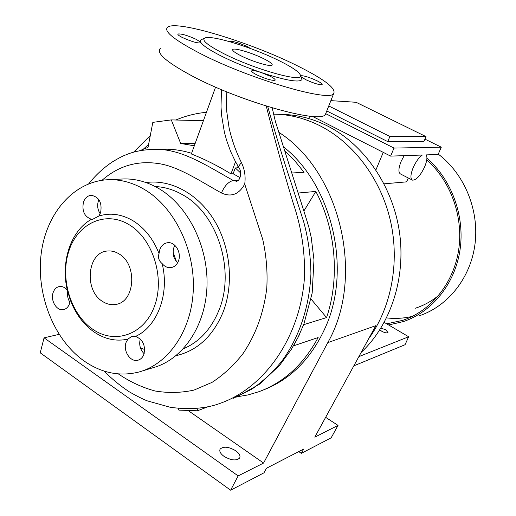 <?xml version="1.0" encoding="UTF-8"?>
<svg xmlns="http://www.w3.org/2000/svg" width="516" height="516" viewBox="0 0 516 516"><rect width="100%" height="100%" fill="white"/><g stroke="black" fill="none" stroke-linecap="round" stroke-linejoin="round"><path stroke-width="0.77" d="M235.786 450.784C239.372 453.448 240.662 455.873 239.643 458.06C236.283 461.014 231.052 460.433 223.944 456.305C220.39 453.622 219.132 451.216 220.164 449.068C223.538 446.134 228.749 446.701 235.786 450.784M241.043 55.838C252.414 61.591 270.532 67.003 272.061 65.177C272.932 64.094 270.1 61.914 263.56 58.637C252.376 53.025 234.632 47.659 232.832 49.413C231.871 50.426 234.612 52.568 241.043 55.838M204.207 38.345L202.188 39.261C200.324 39.738 199.853 40.764 200.763 42.338L196.396 39.422C187.63 35.449 181.497 33.643 178.007 33.992C177.427 34.546 178.839 35.701 182.232 37.442C191.114 41.461 197.273 43.286 200.711 42.912L200.763 42.338C202.852 45.595 209.728 50.181 221.383 56.096C233.445 62.081 246.713 67.557 261.199 72.524C286.128 80.612 299.744 82.908 302.047 79.406L300.802 76.594L305.672 79.638C313.889 83.366 319.372 85.024 322.107 84.618C322.558 83.979 320.842 82.689 316.966 80.741C308.839 77.065 303.389 75.413 300.615 75.8L300.57 75.846M256.775 74.846C265.734 78.935 271.835 80.735 275.067 80.238C275.634 79.528 273.932 78.161 269.958 76.136L261.199 72.524C256.065 70.827 252.924 70.253 251.769 70.789C251.169 71.466 252.84 72.821 256.775 74.846M250.692 48.601L247.035 46.492C238.979 42.867 233.471 41.196 230.517 41.48L230.452 41.893M98.82 216.049L100.601 212.682C102.291 202.782 99.195 196.989 91.319 195.312C87.656 195.622 85.043 197.873 83.482 202.059C81.76 210.999 84.431 216.739 91.493 219.287L92.474 219.403L98.82 216.049C110.276 212.482 121.75 214.095 133.231 220.887C144.628 228.066 153.226 238.96 159.031 253.562C157.806 257.536 158.844 260.883 162.134 263.605C164.649 266.624 167.584 267.959 170.957 267.611C174.421 267.011 176.917 264.805 178.446 260.993C181.838 252.769 175.163 241.553 167.642 242.72C164.011 243.242 161.411 245.487 159.844 249.447L159.031 253.562M100.181 213.747C97.621 209.793 97.027 205.51 98.395 200.911L98.891 199.666M53.154 292.533C50.207 300.344 56.618 311.154 63.358 309.632C66.229 309.045 68.28 307.065 69.525 303.698L70.221 299.861L67.37 290.36C65.093 287.476 62.481 286.193 59.527 286.509C56.534 287.051 54.412 289.063 53.154 292.533M69.918 302.266C67.867 299.035 67.138 295.5 67.725 291.663M126.123 342.314C122.666 350.712 130.458 362.561 137.972 360.2C140.694 359.433 142.661 357.504 143.874 354.421C145.731 345.52 142.951 339.515 135.534 336.413L131.457 336.619L127.949 339.102L126.123 342.314M144.106 353.718C140.126 349.551 138.856 344.656 140.281 339.025M177.627 262.767C173.408 258.471 172.176 253.337 173.931 247.351L174.879 245.352M262.812 390.193C290.566 379.576 311.516 358.459 325.654 326.841C351.848 268.436 331.943 184.954 283.452 146.808M148.589 144.435L143.474 149.06M194.326 145.789L180.69 143.48L171.299 119.899L152.82 122.369L148.028 147.376L139.494 150.788M171.299 119.899L203.407 120.712M291.772 173.002L304.047 172.312L294.804 160.824L284.664 150.614M298.132 193.029L315.844 191.436L303.853 211.044M303.653 324.693L326.564 317.579C339.967 278.234 335.903 229.485 315.844 191.436M142.21 371.004L152.923 367.74C182.4 359.897 205.484 326.628 206.974 286.554C208.548 246.506 187.947 205.51 158.631 188.45C147.441 181.961 135.998 178.788 124.291 178.917L119.744 179.149M144.312 189.411C132.993 182.793 121.421 179.549 109.598 179.678C74.788 180.232 46.498 212.392 41.261 253.169C35.907 293.952 53.496 339.225 83.94 360.877C101.4 373.029 119.673 376.751 138.772 372.055C168.538 364.148 191.855 330.305 193.306 289.45C194.855 248.628 173.963 206.813 144.312 189.411M102.445 301.383C106.677 304.156 111.056 305.175 115.59 304.44C135.011 302.408 137.804 264.508 119.106 253.962C115.345 251.608 111.475 250.628 107.489 251.015C87.346 252.014 83.708 290.166 102.445 301.383M160.476 48.252C155.651 52.806 166.275 62.088 192.345 76.097C241.03 101.968 320.249 123.995 325.351 114.533L326.325 112.082M295.887 65.061C249.989 42.306 177.343 19.989 167.732 27.071C163.101 30.992 173.969 39.822 200.331 53.561C249.563 78.974 328.937 102.123 333.6 93.751C336.671 88.552 324.1 78.993 295.887 65.061M278.827 60.533C253.395 47.898 213.54 35.34 205.465 37.778C200.627 39.558 206.755 44.866 223.854 53.696C253.775 68.957 301.176 82.418 300.538 76C300.531 72.853 293.294 67.699 278.827 60.533M240.624 172.944L235.29 167.945L237.412 167.848L238.037 166.184M129.335 224.841C105.857 210.231 77.974 223.099 69.009 250.615C59.708 277.943 70.447 314.012 92.68 329.189C114.746 344.759 144.054 334.884 154.419 306.369C165.133 278.079 152.968 239.011 129.335 224.841M91.493 219.287C70.711 230.697 60.424 262.102 67.37 290.36M70.221 299.861C75.446 313.702 83.411 324.416 94.112 332.001C104.954 339.322 116.229 341.689 127.949 339.102M361.194 352.389C390.657 324.887 406.163 277.795 399.39 231.678C392.541 185.573 364.012 144.538 327.737 126.11C314.715 119.544 301.37 115.732 287.696 114.681L279.962 114.384C293.752 115.449 307.214 119.306 320.352 125.956C353.673 143.003 380.795 178.884 390.444 220.751C399.965 262.638 391.289 307.73 368.624 338.812C391.289 307.73 399.965 262.638 390.444 220.751C380.795 178.884 353.673 143.003 320.352 125.956C307.214 119.306 293.752 115.449 279.962 114.384L273.39 114.094M206.452 112.307C195.809 113.301 185.618 115.868 175.885 120.015M150.298 135.527L133.56 152.207M59.082 334.355L44.06 337.832L40.235 352.828L230.633 490.2L263.999 472.811L266.43 468.27L303.685 449.043L301.331 453.351L331.162 437.807L338.025 425.403L314.792 437.155L375.822 325.661L327.776 342.643C365.425 276.853 340.399 171.467 278.853 132.341M44.06 337.832L238.147 475.907L263.586 463.046L188.662 410.917M325.641 417.328L338.025 425.403M298.738 451.597L301.331 453.351M327.776 342.643L263.586 463.046M230.633 490.2L238.147 475.907M135.534 336.413C157.335 326.712 169.79 293.798 162.134 263.605M299.048 335.484L293.488 345.868L318.146 337.516C303.621 364.425 283.877 382.485 258.916 391.702L248.164 394.895L237.212 396.778M233.226 398.307L251.905 389.148C264.198 380.318 274.447 370.617 282.652 360.045C298.196 338.373 309.387 308.684 310.922 273.906C310.651 255.723 308.245 238.373 303.698 221.854L291.14 182.761C283.677 160.689 275.873 135.282 267.72 106.528M180.69 143.48L195.196 143.377M191.604 153.297C183.444 150.775 175.427 149.408 167.532 149.214L151.427 149.414M215.572 87.127L191.352 153.981C204.678 159.199 217.881 165.83 230.962 173.873L233.103 173.763L235.29 167.945M239.979 177.601L233.103 173.763M236.612 181.264L233.284 180.51C207.574 166.107 181.877 149.034 156.251 149.376C144.325 149.414 134.063 151.291 125.465 155.019C122.647 156.038 118.319 158.322 112.469 161.856C103.523 167.829 95.615 175.137 88.739 183.767M104.071 371.062C111.882 378.95 120.318 385.884 129.374 391.863C136.721 396.049 142.629 399.029 147.105 400.809L170.506 407.356C190.262 409.91 207.18 408.433 221.261 402.932C264.824 387.148 299.983 337.393 304.401 278.35C305.304 252.711 301.563 227.64 293.191 203.136C283.368 170.751 274.389 138.398 266.269 106.083M102.078 180.252C117.964 166.32 136.185 160.682 156.735 163.327C177.143 165.649 198.138 179.981 221.435 192.997C231.233 197.409 238.998 194.435 244.719 184.083L262.721 239.34C266.333 255.478 267.688 271.706 266.791 288.025C263.773 312.754 255.82 334.658 242.92 353.75C233.748 365.399 223.447 374.945 212.024 382.382L193.984 390.096C181.297 392.876 168.371 393.179 155.2 391.018C142.197 387.516 129.916 381.814 118.358 373.919M244.719 184.083C245.764 176.517 244.681 169.383 241.462 162.663C238.966 165.32 238.237 167.171 239.289 168.222C241.798 171.899 240.675 180.89 236.302 181.277L236.289 181.277M226.859 91.893C226.324 100.117 226.292 106.702 226.763 111.63L229.059 127.658C231.768 139.842 235.902 151.511 241.462 162.663M235.522 161.747L230.962 173.873M178.194 408.33L178.878 410.11L197.447 410.794L208.38 406.589M311.084 299.093L326.564 317.579M197.447 410.794L197.996 408.221M312.47 116.377L390.618 156.116L422.333 155.026C418.947 157.438 415.902 161.631 413.193 167.603C410.439 174.582 410.207 178.762 412.497 180.149C416.296 180.161 420.334 175.756 424.61 166.932C426.996 161.127 427.525 157.116 426.184 154.897L438.116 154.484L441.296 147.183L424.945 139.133M404.157 155.651L401.1 161.456C398.391 168.41 398.21 172.596 400.571 174.015L412.065 179.929M379.873 329.801L381.717 331.24C384.801 332.859 386.884 333.278 387.974 332.51L385.704 329.776L380.924 328.118M419.463 315.721C448.191 306.085 470.856 277.627 475.062 243.662C479.254 209.715 464.258 173.731 438.271 154.136M388.632 324.97L403.447 321.565C432.021 311.967 454.835 284.058 459.988 250.195C465.097 216.333 451.758 179.684 426.919 158.238M415.277 308.239C423.765 305.517 431.576 301.247 438.697 295.416M384.072 183.825L406.608 181.864L408.279 177.981M383.253 152.368L375.912 169.912M358.872 356.627L408.646 336.761L405.06 344.727L353.828 365.844M408.646 336.761L384.613 322.603L384.014 322.816M328.757 105.948L389.896 136.482L426.023 136.617L423.971 141.39L387.755 141.61L326.763 110.972M389.896 136.482L387.755 141.61M426.023 136.617L356.111 102.291L330.866 100.633M386.69 323.829L402.751 320.339C430.834 310.987 453.325 283.716 458.569 250.512C463.774 217.313 450.965 181.245 426.758 159.908M387.174 317.972C395.643 318.862 404.047 318.327 412.387 316.366M287.696 114.681L280.098 114.391M309.703 116.139L308.755 118.551M325.699 113.655L394.005 148.073L441.296 147.183M394.005 148.073L390.618 156.116M384.613 322.603L384.543 321.849M176.433 261.548L173.099 252.053M140.423 347.868L144.68 349.526M183.386 348.752C199.382 341.985 211.25 329.111 218.984 310.142C235.522 270.41 217.43 213.727 182.864 194.919C173.905 189.746 164.688 186.953 155.219 186.553M145.983 182.548C170.706 179.084 198.002 193.603 214.314 220.422C230.594 247.241 234.064 284.039 223.06 312.206C212.96 336.213 197.286 350.706 176.04 355.698M144.216 353.331L143.429 353.041M221.435 192.997C224.647 185.728 228.594 181.561 233.284 180.51L238.444 180.187M92.861 219.365L92.474 219.403M63.758 309.548L63.358 309.632M138.411 360.078L137.972 360.2M171.551 267.507L170.957 267.611M124.291 178.917L109.598 179.678M116.648 304.221L115.59 304.44M279.962 114.384L273.396 114.133M272.19 107.876L275.376 121.415L305.994 217.758L308.942 227.543L311.245 237.515L313.98 259.954L312.18 293.011L303.898 324.061L298.042 337.393L291.269 349.455L279.582 365.386L259.561 384.13L236.554 397.043M238.824 167.474L235.27 161.276L230.665 151.575L226.601 140.352L224.389 132.18L221.596 115.391L221.016 106.851L221.467 89.655M300.615 75.8L302.047 79.406M325.351 114.533L333.6 93.751M177.872 34.391L178.007 33.992M251.621 71.189L251.769 70.789M232.606 50.026L232.832 49.413M220.164 449.068L219.842 449.862M406.26 319.069L402.751 320.339"/></g></svg>
